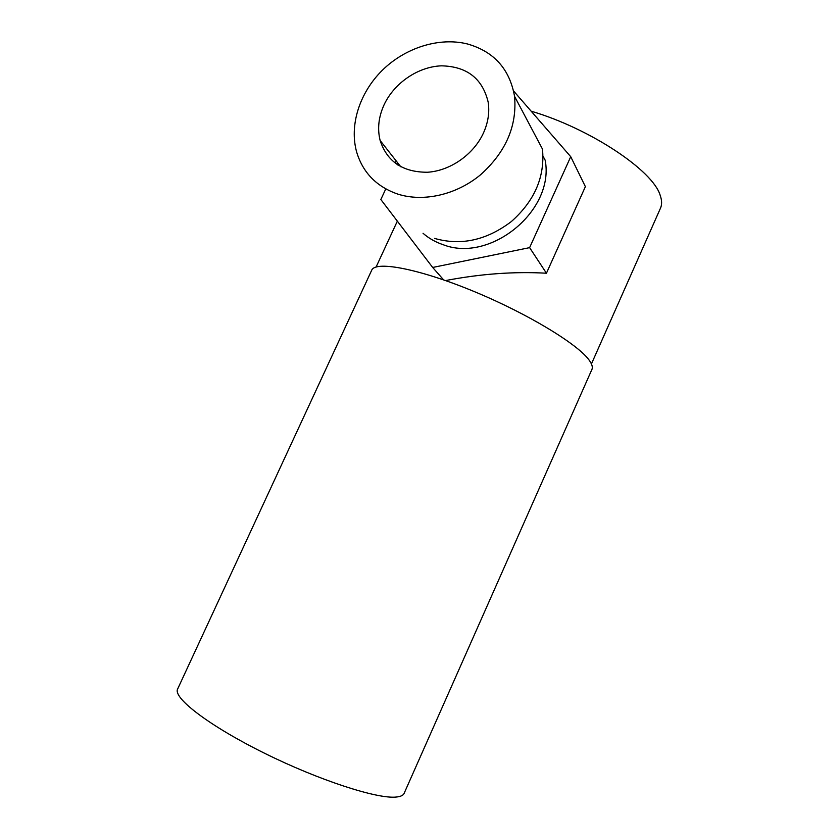 <?xml version="1.0" encoding="UTF-8"?>
<svg xmlns="http://www.w3.org/2000/svg" width="839" height="839" viewBox="0 0 839 839"><rect width="100%" height="100%" fill="white"/><g stroke="black" fill="none" stroke-linecap="round" stroke-linejoin="round"><path stroke-width="1.26" d="M483.421 133.065C473.542 154.638 450.092 170.915 427.376 172.247C402.846 172.257 387.104 161.675 380.14 140.501C377.235 128.807 378.567 116.862 384.136 104.676C394.278 82.988 418.084 66.69 441.387 65.83C466.862 66.386 482.456 78.467 488.162 102.075C489.714 112.29 488.13 122.62 483.421 133.065M397.791 194.103C376.721 186.772 363.046 172.855 356.743 152.352C349.087 125.535 359.438 92.856 382.343 70.256C405.279 47.697 439.237 36.885 467.47 43.974C493.951 51.536 509.651 68.997 514.559 96.359C517.17 125.955 505.823 152.1 480.516 174.806C456.227 194.942 423.412 202.293 397.791 194.103M395.41 163.332L396.081 160.784M397.717 164.947L398.095 163.353M543.095 156.306L545.172 160.186C554.936 210.547 490.291 263.247 443.118 244.694C435.514 242.135 428.823 238.339 423.045 233.294M371.95 269.697L177.396 689.532C174.051 698.835 210.222 726.406 264.725 753.338C319.135 780.312 377.288 799.116 396.165 797.05C400.864 796.62 403.569 795.246 404.304 792.949L591.726 369.863C592.963 367.692 592.261 364.682 589.618 360.812C579.204 345.049 528.769 314.164 474.622 291.731C420.444 269.193 377.026 260.814 371.95 269.697L371.362 270.966M591.432 363.948L660.157 208.911C662.076 205.188 662.086 200.657 660.188 195.33C653.067 170.642 590.31 128.577 531.171 111.188M513.615 91.021L570.73 156.694L585.381 186.636L546.441 273.22C514.276 271.396 480.653 273.839 445.582 280.562M177.396 689.532L177.962 688.316M570.73 156.694L529.619 247.641L432.672 267.463L380.843 199.514L385.772 188.922M546.441 273.22L529.619 247.641M443.621 279.88L432.672 267.463M397.12 164.549L397.833 163.007M514.559 96.359L542.476 149.08C545.077 176.662 534.695 200.815 511.35 221.559C486.505 240.342 460.894 245.953 434.529 238.402M380.14 140.501L400.769 166.751M397.34 221.15L376.092 267.022"/></g></svg>
